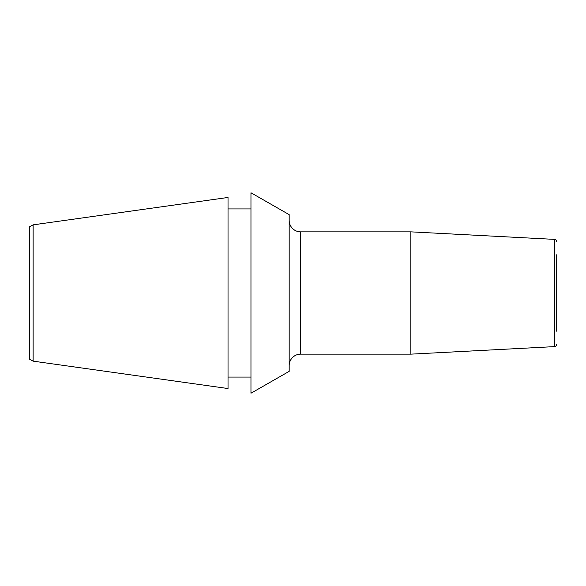 <?xml version="1.0" encoding="UTF-8"?>
<svg xmlns="http://www.w3.org/2000/svg" width="586" height="586" viewBox="0 0 586 586"><rect width="100%" height="100%" fill="white"/><g stroke="black" fill="none" stroke-linecap="round" stroke-linejoin="round"><path stroke-width="0.88" d="M289.176 214.652L289.176 371.348L250.962 393.235L250.962 192.765L289.176 214.652M250.962 377.076L228.027 377.076M250.962 208.924L228.027 208.924M33.124 224.856L228.027 197.46L228.027 388.54L33.124 361.144L33.124 224.856L29.3 226.885L29.3 359.115L33.124 361.144M556.7 331.215L556.7 254.785M556.7 344.326A2.293 2.293 180 0 1 554.524 346.619L554.524 239.381A2.293 2.293 0 0 1 556.7 241.674M554.524 346.619L410.852 354.149L300.64 354.149A11.464 11.464 0 0 0 289.176 365.613M554.524 239.381L410.852 231.851L410.852 354.149M410.852 231.851L300.64 231.851A11.464 11.464 0 0 1 289.176 220.387M300.64 231.851L300.64 354.149"/></g></svg>
